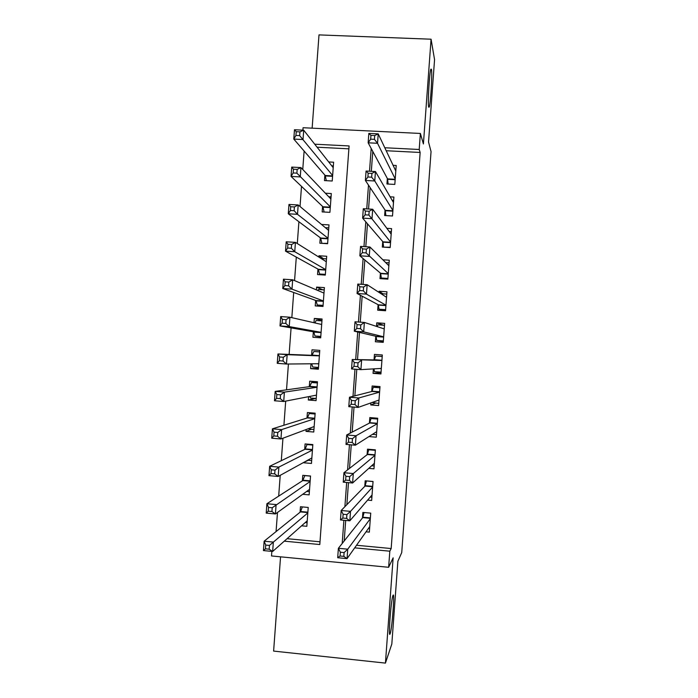 <?xml version="1.0" encoding="UTF-8"?>
<svg xmlns="http://www.w3.org/2000/svg" width="698" height="698" viewBox="0 0 698 698"><rect width="100%" height="100%" fill="white"/><g stroke="black" fill="none" stroke-linecap="round" stroke-linejoin="round"><path stroke-width="1.05" d="M428.677 107.143C427.621 103.906 429.401 72.705 430.858 69.163L431.443 69.277C432.428 73.447 430.657 103.54 429.226 107.108L428.677 107.143M390.165 633.61C388.053 640.467 390.854 601.065 392.861 595.813L392.948 595.56C394.972 589.845 392.197 628.087 390.208 633.505L390.165 633.61M302.888 130.16L303.072 127.725L420.379 133.449L419.21 149.485L384.79 147.749M280.552 556.821L273.616 651.086L385.436 663.1L391.822 644.001L397.877 561.253L401.734 552.554L431.05 151.597L428.537 142.008L434.557 59.635L431.067 39.21L319.003 34.9L312.137 128.162M356.521 545.26L391.168 548.549L389.816 551.193L388.638 567.291L271.505 555.948L271.845 551.385M304.119 151.047L302.757 169.474M301.51 186.392L300.027 206.503M298.91 221.746L297.296 243.541M296.301 257.108L294.565 280.596M293.692 292.488L291.834 317.66M291.083 327.877L289.129 354.418M288.422 364.016L286.52 389.833M285.691 401.106L283.911 425.248M282.952 438.213L281.294 460.68M280.221 475.338L278.685 496.13M277.481 512.472L276.068 531.579M387.346 178.479L386.945 183.993L394.815 184.42L396.202 165.487L393.105 165.33M385.034 210.011L384.633 215.534L392.503 215.987L393.89 197.045L390.156 196.836M382.722 241.552L382.321 247.075L390.191 247.563L391.578 228.612L386.858 228.333M380.41 273.11L380.009 278.633L387.87 279.139L389.257 260.188L382.87 259.787M378.098 304.668L377.688 310.191L385.558 310.732L386.945 291.781L379.084 291.258L378.997 292.401M375.786 336.244L375.376 341.767L383.246 342.334L384.633 323.375L376.763 322.825L376.501 326.385M373.386 368.893L373.064 373.351L380.925 373.945L382.321 354.977L374.451 354.401L374.049 359.924M370.9 402.903L370.743 404.945L378.613 405.564L380 386.587L372.139 385.985L371.729 391.517M368.937 436.582L376.292 437.192L377.688 418.215L369.818 417.579L369.416 423.11M368.762 468.375L373.971 468.829L375.367 449.844L367.506 449.18L367.096 454.712M367.619 500.108L371.659 500.475L373.046 481.489L365.185 480.8L364.784 486.332M301.58 525.821L306.832 526.309L308.219 507.446L300.463 506.739L300.061 512.236M302.714 494.297L309.144 494.873L310.531 476.01L302.775 475.338L302.374 480.826M308.193 460.296L303.726 462.416M303.7 462.774L311.456 463.446L312.844 444.591L305.087 443.937L304.677 449.433M311.378 429.322L306.012 431.381L306.143 429.532M306.012 431.381L313.76 432.027L315.147 413.181L307.39 412.553L306.989 418.05M315.662 398.436L308.315 400.006L308.56 396.656M308.315 400.006L316.072 400.617L317.459 381.771L309.703 381.178L309.301 386.666M318.445 368.335L310.627 368.631L310.985 363.798M310.627 368.631L318.384 369.216L319.771 350.379L312.015 349.811L311.605 355.299M321.979 320.399L314.318 318.454L314.004 322.729M313.341 331.777L312.931 337.265L320.696 337.823L322.075 318.995L314.318 318.454M322.677 289.775L316.63 287.105L316.421 289.897M315.644 300.428L315.243 305.907L323 306.439L324.387 287.62L316.63 287.105M323.532 258.688L318.934 255.765L318.838 257.065M317.956 269.079L317.546 274.567L325.312 275.073L326.69 256.253L318.934 255.765M320.26 237.748L319.859 243.227L327.615 243.707L329.002 224.896L321.499 224.451M322.563 206.425L322.162 211.904L329.918 212.349L331.306 193.547L325.364 193.215M287.07 538.682L319.998 541.805M348.878 148.831L317.093 147.208M324.867 175.102L324.465 180.581L332.231 181.009L333.609 162.206L328.688 161.945M391.168 548.549L420.144 152.461L386.203 150.733M372.784 151.422L371.319 171.324M370.132 187.596L368.553 209.016M367.471 223.788L365.787 246.717M364.818 259.988L363.021 284.426M362.157 296.205L360.255 322.153M359.496 332.423L357.507 359.601M356.791 369.329L354.846 395.853M354.026 407.082L352.185 432.106M351.251 444.853L349.524 468.384M348.476 482.632L346.862 504.663M345.702 520.429L344.201 540.959M366.04 531.824L369.338 532.129L370.725 513.135L362.864 512.419L362.463 517.951M420.379 133.449L423.407 143.963L431.067 39.21M420.144 152.461L419.21 149.485M385.436 663.1L393.131 557.842L388.638 567.291M284.278 541.159L319.797 544.536L349.096 145.943L314.728 144.198M354.689 547.851L389.816 551.193M371.188 148.447L369.512 171.228M368.492 185.136L366.747 208.911M365.796 221.833L363.981 246.603M363.108 258.548L361.215 284.304M360.412 295.271L358.449 322.022M357.716 332.012L355.692 359.566M354.985 369.19L352.996 396.324M352.211 406.943L350.291 433.1M349.445 444.705L347.595 469.885M346.67 482.475L344.891 506.678M343.896 520.263L342.195 543.489M375.541 403.165L370.743 404.945M381.029 372.558L373.064 373.351M383.438 325.216L376.763 322.825M382.923 293.797L379.084 291.258M368.448 528.421L369.6 528.534M344.114 552.572L340.354 552.214L340.074 556.009L343.835 556.367L344.114 552.572L347.752 549.178L347.054 558.636L337.692 557.728L338.382 548.288L347.752 549.178L370.324 518.675M369.739 526.589L347.054 558.636L343.835 556.367M340.354 552.214L338.382 548.288L362.733 517.611L364.086 512.533M340.074 556.009L337.692 557.728M307.094 522.732L305.253 522.566M269.166 549.195L269.445 545.426L265.737 545.068L265.467 548.837L269.166 549.195L272.656 551.464L263.443 550.582L264.132 541.212L273.346 542.084L272.656 551.464L307.233 520.804M302.347 506.905L300.472 511.904L264.132 541.212L265.737 545.068M307.809 512.943L269.445 545.426M263.443 550.582L265.467 548.837M370.21 497.089L371.894 497.238M366.546 480.913L373.037 481.594M346.897 514.592L343.137 514.251L342.858 518.047L346.627 518.396L346.897 514.592L350.527 511.355L349.829 520.813L340.467 519.949L341.156 510.5L350.527 511.355L372.645 487.021M372.06 494.934L349.829 520.813L346.627 518.396M343.137 514.251L341.156 510.5L365.054 486.052L366.441 481.018M342.858 518.047L340.467 519.949M371.676 465.74L374.189 465.959M369.303 449.338L368.727 449.765L375.332 450.315M349.689 476.629L345.92 476.306L345.641 480.093L349.41 480.425L349.689 476.629L353.301 473.549L352.603 482.999L343.233 482.17L343.931 472.729L353.301 473.549L374.957 455.384M374.381 463.289L352.603 482.999L349.41 480.425M345.92 476.306L343.931 472.729L367.366 454.511L368.727 449.765M345.641 480.093L343.233 482.17M372.453 434.348L376.475 434.68M372.488 417.797L371.022 418.512L377.627 419.044M352.473 438.684L348.703 438.37L348.424 442.166L352.193 442.48L352.473 438.684L356.076 435.753L355.378 445.193L346.007 444.417L346.697 434.976L356.076 435.753L377.278 423.747M376.702 431.652L355.378 445.193L352.193 442.48M348.703 438.37L346.697 434.976L369.678 422.971L371.022 418.512M348.424 442.166L346.007 444.417M372.086 402.484L378.77 403.418M380 386.605L376.981 386.456L373.308 387.277L379.913 387.783M355.256 400.748L351.487 400.451L351.207 404.238L354.977 404.535L355.256 400.748L358.842 397.965L358.153 407.414L348.782 406.664L349.471 397.232L358.842 397.965L379.599 392.128M379.014 400.033L358.153 407.414L354.977 404.535M351.487 400.451L349.471 397.232L371.982 391.447L373.308 387.277M351.207 404.238L348.782 406.664M304.878 475.521L302.775 480.564L266.898 503.738L276.111 504.575L275.422 513.955L309.546 489.368M310.523 476.123L304.721 475.617M309.38 491.654L306.701 491.418M271.941 511.529L275.422 513.955L266.208 513.109L266.898 503.738L268.521 507.429L268.241 511.189L271.941 511.529L272.22 507.76L268.521 507.429M310.121 481.515L272.22 507.76M266.208 513.109L268.241 511.189M307.87 444.172L307.007 444.574L305.078 449.242L269.664 466.281L278.877 467.084L278.188 476.455L311.858 457.94M312.809 445.062L307.007 444.574M311.666 460.593L307.67 460.244M274.715 473.881L278.188 476.455L268.966 475.643L269.664 466.281L271.295 469.798L271.016 473.558L274.715 473.881L274.995 470.12L271.295 469.798M312.434 450.088L278.877 467.084L274.995 470.12M268.966 475.643L271.016 473.558M311.526 412.884L309.284 413.539L307.382 417.919L272.421 428.834L281.643 429.602L280.945 438.972L314.17 426.53M315.086 414.01L309.284 413.539M313.943 429.532L308.054 428.816M277.49 436.241L280.945 438.972L271.731 438.196L272.421 428.834L274.07 432.175L273.791 435.936L277.49 436.241L277.769 432.481L274.07 432.175M314.746 418.678L281.643 429.602L277.769 432.481M271.731 438.196L273.791 435.936M317.459 381.823L311.57 382.513L309.694 386.613L275.178 391.404L284.4 392.128L283.711 401.498L316.482 395.12M317.372 382.958L311.57 382.513M316.229 398.479L310.427 398.026L309.877 396.403M280.264 398.619L283.711 401.498L274.489 400.765L275.178 391.404L276.836 394.571L276.565 398.331L280.264 398.619L280.544 394.859L276.836 394.571M317.058 387.268L284.4 392.128L280.544 394.859M274.489 400.765L276.565 398.331M373.962 368.858L374.451 371.659L381.056 372.156M382.207 356.46L375.603 356.05L382.199 356.53M358.039 362.82L354.27 362.541L353.991 366.337L357.76 366.616L358.039 362.82L361.616 360.194L360.918 369.635L351.548 368.937L352.237 359.505L381.911 360.508M381.335 368.413L360.918 369.635L357.76 366.616M354.27 362.541L352.237 359.505L374.294 359.932L375.603 356.05M353.991 366.337L351.548 368.937M319.658 351.853L313.856 351.495L311.997 355.317L277.944 353.982L287.166 354.671L286.468 364.033L318.785 363.719M319.658 351.923L313.856 351.495M318.515 367.445L312.713 367.008L311.709 363.789M283.039 361.014L286.468 364.033L277.254 363.335L277.944 353.982L279.61 356.975L279.331 360.735L283.039 361.014L283.318 357.254L279.61 356.975M319.361 355.875L287.166 354.671L283.318 357.254M277.254 363.335L279.331 360.735M383.315 341.392L376.746 340.432L383.35 340.912M377.278 326.638L377.888 324.823L384.493 325.294M376.746 340.432L376.03 336.296L354.314 331.21L355.012 321.787L364.382 322.441L384.232 328.906M360.822 324.91L364.382 322.441L363.693 331.882L354.314 331.21L356.774 328.435L360.543 328.706L360.822 324.91L357.053 324.649L356.774 328.435M383.647 336.802L363.693 331.882L360.543 328.706M355.012 321.787L357.053 324.649M321.935 320.897L316.133 320.495L314.929 322.947M320.801 336.41L314.99 335.991L320.766 336.872M321.673 324.483L289.923 317.224L289.234 326.585L280.011 325.931L313.725 331.847L314.99 335.991M282.105 323.157L280.011 325.931L280.701 316.578L289.923 317.224L286.084 319.658L282.385 319.396L282.105 323.157L285.814 323.418L286.084 319.658M285.814 323.418L289.234 326.585L321.097 332.335M282.385 319.396L280.701 316.578M381.544 310.462L379.031 309.223L385.636 309.676M380.942 293.666L386.779 294.059M379.031 309.223L378.333 304.799L357.088 293.509L357.777 284.077L367.157 284.697L386.544 297.304M363.597 287.018L367.157 284.697L366.459 294.128L357.088 293.509L359.557 290.551L363.326 290.804L363.597 287.018L359.836 286.765L359.557 290.551M385.968 305.201L366.459 294.128L363.326 290.804M357.777 284.077L359.836 286.765M324.221 289.879L318.419 289.496L317.878 290.516M323.078 305.392L317.276 304.991L321.202 306.317M323.985 293.108L292.68 279.793L291.991 289.155L282.769 288.536L316.019 300.559L317.276 304.991M284.88 285.587L282.769 288.536L283.458 279.191L292.68 279.793L288.859 282.071L285.15 281.826L284.88 285.587L288.579 285.831L288.859 282.071M288.579 285.831L291.991 289.155L323.401 300.951M285.15 281.826L283.458 279.191M382.268 278.781L381.317 278.013L387.922 278.441M385.724 262.623L389.065 262.832M381.317 278.013L380.646 273.302L359.854 255.808L360.543 246.394L369.923 246.97L388.856 265.72M366.38 249.134L369.923 246.97L369.233 256.402L359.854 255.808L362.332 252.685L366.101 252.92L366.38 249.134L362.611 248.898L362.332 252.685M388.28 273.616L366.101 252.92M360.543 246.394L362.611 248.898M326.498 258.871L321.185 258.539M325.364 274.375L319.553 274L321.063 274.794M326.289 261.741L295.437 242.372L294.748 251.725L285.526 251.149L318.323 269.288L319.553 274M287.646 248.034L285.526 251.149L286.215 241.805L295.437 242.372L291.624 244.509L287.925 244.274L287.646 248.034L291.354 248.261L291.624 244.509M291.354 248.261L294.748 251.725L325.713 269.585M287.925 244.274L286.215 241.805M383.926 247.179L390.208 247.223M389.196 231.483L391.351 231.614M383.603 246.813L382.949 241.822L362.62 218.134L363.309 208.711L372.688 209.252L391.168 234.144M369.155 211.267L372.688 209.252L371.999 218.683L362.62 218.134L365.115 214.836L368.884 215.054L369.155 211.267L365.394 211.049L365.115 214.836M390.592 242.031L368.884 215.054M363.309 208.711L365.394 211.049M328.784 227.871L325.347 227.67M327.641 243.375L322.345 243.384M328.592 230.384L298.194 204.968L297.505 214.321L288.283 213.78L320.626 238.018L321.839 243.017M290.412 210.491L288.283 213.78L288.972 204.444L298.194 204.968L294.399 206.948L290.691 206.739L290.412 210.491L294.12 210.7L294.399 206.948M294.12 210.7L297.505 214.321L328.016 238.219M290.691 206.739L288.972 204.444M392.18 200.326L393.646 200.405M385.889 215.603L385.261 210.351L365.386 180.459L366.075 171.045L375.454 171.551L393.48 202.568M371.938 173.409L375.454 171.551L374.765 180.974L365.386 180.459L367.89 176.987L371.659 177.196L371.938 173.409L368.169 173.209L367.89 176.987M392.904 210.464L374.765 180.974L371.659 177.196M366.075 171.045L368.169 173.209M331.061 196.88L328.732 196.749M330.904 199.026L300.951 167.581L300.262 176.926L291.04 176.419L322.93 206.765L324.108 212.018M293.177 172.956L291.04 176.419L291.729 167.084L300.951 167.581L297.165 169.405L293.457 169.204L293.177 172.956L296.886 173.156L297.165 169.405M296.886 173.156L330.329 206.87M293.457 169.204L291.729 167.084M394.92 169.16L395.932 169.213M388.14 184.063L387.565 178.889L368.151 142.811L368.841 133.397L378.22 133.859L395.792 171.01M374.713 135.56L378.22 133.859L377.531 143.282L368.151 142.811L370.664 139.164L374.433 139.347L374.713 135.56L370.943 135.377L370.664 139.164M395.216 178.906L377.531 143.282L374.433 139.347M368.841 133.397L370.943 135.377M333.339 165.897L331.733 165.81M333.208 167.686L303.709 130.194L303.019 139.539L293.788 139.077L325.224 175.521L326.315 180.686M295.952 135.447L293.788 139.077L294.477 129.741L303.709 130.194L299.931 131.878L296.222 131.695L295.952 135.447L299.651 135.63L299.931 131.878M299.651 135.63L332.632 175.521M296.222 131.695L294.477 129.741M370.35 518.309L362.733 517.611M370.376 517.907L362.881 517.218M300.681 511.521L307.87 512.184M300.472 511.904L307.835 512.576M372.662 486.724L365.054 486.052M372.688 486.358L365.194 485.695M374.974 455.157L367.366 454.511M375.001 454.817L367.506 454.189M377.286 423.59L369.678 422.971M377.313 423.293L369.809 422.683M379.599 392.04L371.982 391.447M379.625 391.77L372.121 391.185M302.984 480.215L310.174 480.852M302.775 480.564L310.148 481.219M305.288 448.927L312.477 449.529M305.078 449.242L312.451 449.861M307.591 417.64L314.781 418.224M307.382 417.919L314.754 418.521M309.886 386.36L317.084 386.919M309.694 386.613L317.058 387.189M381.317 368.596L379.982 368.492M381.911 360.491L374.294 359.932M381.928 360.264L374.425 359.706M312.189 355.099L319.387 355.631M311.997 355.317L319.37 355.858M316.639 363.745L318.777 363.902M383.63 337.09L376.126 336.549M383.647 336.846L376.03 336.296M384.24 328.758L383.664 328.723M320.766 324.282L321.682 324.343M313.725 331.847L321.097 332.37M313.882 332.1L321.08 332.614M385.933 305.593L378.429 305.087M385.959 305.314L378.333 304.799M316.019 300.559L323.401 301.065M316.185 300.847L323.375 301.344M388.245 274.113L380.742 273.625M388.263 273.799L380.646 273.302M318.323 269.288L325.696 269.76M318.48 269.611L325.678 270.074M390.548 242.634L383.045 242.171M390.575 242.285L382.949 241.822M320.626 238.018L327.999 238.472M320.783 238.376L327.973 238.812M392.852 211.162L385.348 210.735M392.878 210.787L385.261 210.351M322.93 206.765L330.302 207.193M323.078 207.149L330.276 207.568M395.155 179.709L387.652 179.299M395.19 179.299L387.565 178.889M325.224 175.521L332.606 175.913M325.373 175.931L332.571 176.324M390.208 633.505L389.563 633.444M429.226 107.108L428.659 107.082M370.359 518.213L362.786 517.515M300.541 511.817L307.844 512.48M372.671 486.619L365.106 485.956M374.983 455.044L367.427 454.398M377.295 423.477L369.748 422.857M379.607 391.918L372.069 391.334M302.862 480.468L310.156 481.114M305.183 449.137L312.46 449.748M307.495 417.814L314.763 418.399M309.816 386.5L317.075 387.067M381.919 360.377L374.39 359.819M312.128 355.203L319.379 355.744"/></g></svg>
